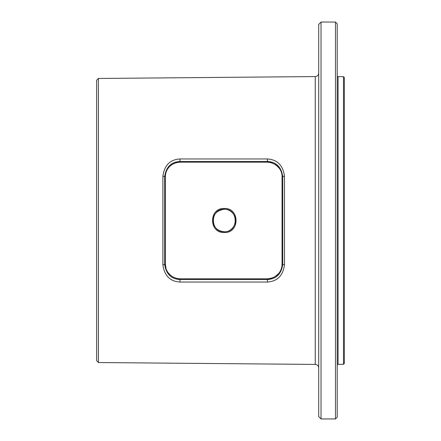 <?xml version="1.0" encoding="UTF-8"?>
<svg xmlns="http://www.w3.org/2000/svg" width="441" height="441" viewBox="0 0 441 441"><rect width="100%" height="100%" fill="white"/><g stroke="black" fill="none" stroke-linecap="round" stroke-linejoin="round"><path stroke-width="0.66" d="M335.463 22.05L321.037 22.05L321.037 418.95L335.463 418.95L337.211 417.203L337.211 23.797L335.463 22.05L335.463 418.95M321.037 22.05L318.705 24.382L318.705 416.618L321.037 418.95M318.705 367.921A3.495 3.495 0 0 0 315.238 364.426L98.415 362.535L96.651 360.771L96.651 80.229L98.415 78.465L315.238 76.574A3.495 3.495 0 0 0 318.705 73.079M224.287 209.26C238.763 208.565 238.868 232.385 224.287 231.74C209.806 232.429 209.723 208.61 224.287 209.26M224.298 208.483C239.882 207.744 239.981 233.212 224.298 232.517C208.703 233.256 208.626 207.777 224.298 208.483L224.287 209.277C230.312 208.775 235.417 215.296 235.417 218.89C236.707 224.458 230.869 232.479 224.287 231.723C217.882 231.095 214.172 227.881 213.163 222.082C212.623 214.8 216.327 210.533 224.287 209.277M343.473 76.662L344.349 77.533L344.349 363.467L343.473 364.338L343.473 76.662L338.082 76.662A0.876 0.876 0 0 1 337.211 75.786M343.473 364.338L338.082 364.338A0.876 0.876 0 0 0 337.211 365.214M179.994 162.189C178.952 161.924 173.164 162.834 169.791 166.34C166.896 169.256 165.425 172.745 165.375 176.808A0.876 0.298 180 0 0 165.375 176.808L165.375 264.192A0.876 0.298 180 0 1 165.375 264.192L166.02 268.492C166.588 271.138 168.677 273.844 172.293 276.617C176.025 278.403 178.594 279.136 179.994 278.811L267.417 278.811C269.027 279.081 271.584 278.359 275.085 276.639L278.762 273.414C280.911 270.719 282.003 267.643 282.036 264.192A0.876 0.298 -0 0 0 282.036 264.198L282.036 176.808A0.876 0.298 0 0 1 282.036 176.802C283.343 167.53 270.372 160.789 267.417 162.189L179.994 162.189C168.087 162.944 164.912 173.115 165.375 176.791L165.375 264.209C164.78 267.974 168.484 278.243 179.994 278.811L267.417 278.811C279.985 277.731 282.279 267.737 282.042 264.209L282.042 176.791C282.383 173.164 279.649 163.104 267.417 162.189L179.994 162.189L179.994 161.461L267.417 161.461C276.314 161.985 281.43 167.1 282.769 176.802L282.769 264.198C281.452 273.878 276.336 278.993 267.417 279.539L179.994 279.539C171.108 279.026 165.992 273.911 164.642 264.198L164.642 176.802C165.97 167.106 171.086 161.99 179.994 161.461L179.978 158.958L267.4 158.964C277.328 159.57 283.028 165.353 284.5 176.301A1.747 0.54 -179.9 0 0 282.769 176.802L282.042 176.791M165.375 176.791L164.642 176.802A1.747 0.54 -0.1 0 0 162.883 176.295C164.333 165.358 170.033 159.576 179.978 158.958M165.375 264.209L164.642 264.198A1.747 0.54 0.1 0 1 162.883 264.705L162.883 176.295M282.042 264.209L282.769 264.198A1.747 0.54 179.9 0 0 284.5 264.699C283.061 275.619 277.361 281.402 267.4 282.036L179.978 282.042C170.061 281.446 164.361 275.669 162.883 264.705M98.415 78.465L98.415 362.535M284.5 176.301L284.5 264.699M315.238 364.426L315.238 76.574M224.298 232.517L224.287 231.723M338.082 364.338L338.082 76.662M267.417 162.189L267.4 158.964M179.994 278.811L179.978 282.042M267.417 278.811L267.4 282.036"/></g></svg>
